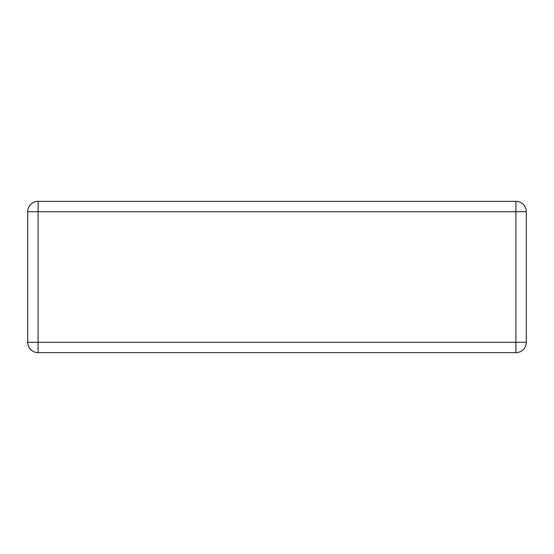 <?xml version="1.0" encoding="UTF-8"?>
<svg xmlns="http://www.w3.org/2000/svg" width="554" height="554" viewBox="0 0 554 554"><rect width="100%" height="100%" fill="white"/><g stroke="black" fill="none" stroke-linecap="round" stroke-linejoin="round"><path stroke-width="0.83" d="M38.074 201.351L515.926 201.351L515.926 211.718L38.074 211.718L38.074 342.282L515.926 342.282L515.926 211.718L526.3 211.718L526.3 342.282L515.926 342.282L515.926 352.649L38.074 352.649A10.374 10.374 0 0 1 27.7 342.282L27.7 211.718A10.374 10.374 0 0 1 38.074 201.351A10.374 10.374 0 0 0 27.7 211.718L38.074 211.718L38.074 201.351M526.3 211.718A10.374 10.374 0 0 0 515.926 201.351A10.374 10.374 0 0 1 526.3 211.718M515.926 352.649A10.374 10.374 0 0 0 526.3 342.282A10.374 10.374 0 0 1 515.926 352.649M27.7 342.282A10.374 10.374 0 0 0 38.074 352.649L38.074 342.282L27.7 342.282"/></g></svg>
